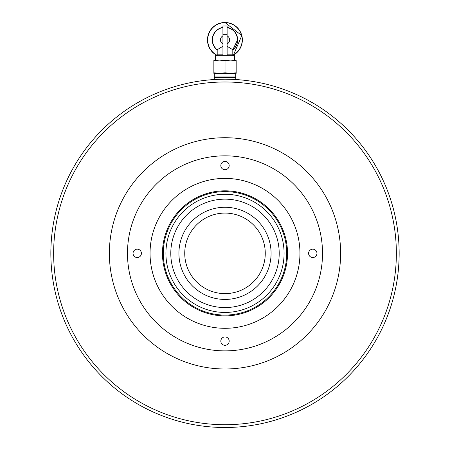 <?xml version="1.0" encoding="UTF-8"?>
<svg xmlns="http://www.w3.org/2000/svg" width="450" height="450" viewBox="0 0 450 450"><rect width="100%" height="100%" fill="white"/><g stroke="black" fill="none" stroke-linecap="round" stroke-linejoin="round"><path stroke-width="0.67" d="M286.723 253.35A61.723 61.723 0 0 1 225 315.073A61.723 61.723 0 0 1 163.277 253.35A61.723 61.723 0 0 1 225 191.627A61.723 61.723 0 0 1 286.723 253.35M165.915 253.35A59.085 59.085 0 0 0 225 312.435A59.085 59.085 0 0 0 284.085 253.35A59.085 59.085 0 0 0 225 194.271A59.085 59.085 0 0 0 165.915 253.35A59.085 59.085 0 0 1 225 194.271A59.085 59.085 0 0 1 284.085 253.35A59.085 59.085 0 0 1 225 312.435A59.085 59.085 0 0 1 165.915 253.35M287.528 253.35A62.527 62.527 0 0 1 225 315.877A62.527 62.527 0 0 1 162.472 253.35A62.527 62.527 0 0 1 225 190.822A62.527 62.527 0 0 1 287.528 253.35M109.367 253.35A115.633 115.633 0 0 1 225 137.717A115.633 115.633 0 0 1 340.633 253.35A115.633 115.633 0 0 1 225 368.989A115.633 115.633 0 0 1 109.367 253.35M299.953 253.35A74.953 74.953 0 0 0 225 178.397A74.953 74.953 0 0 0 150.047 253.35A74.953 74.953 0 0 0 225 328.303A74.953 74.953 0 0 0 299.953 253.35M322.521 253.35A97.521 97.521 0 0 0 225 155.829A97.521 97.521 0 0 0 127.479 253.35A97.521 97.521 0 0 0 225 350.876A97.521 97.521 0 0 0 322.521 253.35M229.179 165.583A4.179 4.179 0 0 1 225 169.763A4.179 4.179 0 0 1 220.821 165.583A4.179 4.179 0 0 1 225 161.398A4.179 4.179 0 0 1 229.179 165.583M316.952 253.35A4.179 4.179 0 0 1 312.772 257.529A4.179 4.179 0 0 1 308.593 253.35A4.179 4.179 0 0 1 312.772 249.171A4.179 4.179 0 0 1 316.952 253.35M229.179 341.123A4.179 4.179 0 0 1 225 345.302A4.179 4.179 0 0 1 220.821 341.123A4.179 4.179 0 0 1 225 336.943A4.179 4.179 0 0 1 229.179 341.123M141.407 253.35A4.179 4.179 0 0 1 137.227 257.529A4.179 4.179 0 0 1 133.048 253.35A4.179 4.179 0 0 1 137.227 249.171A4.179 4.179 0 0 1 141.407 253.35M170.792 253.35A54.208 54.208 0 0 0 225 307.558A54.208 54.208 0 0 0 279.208 253.35A54.208 54.208 0 0 0 225 199.148A54.208 54.208 0 0 0 170.792 253.35A54.208 54.208 0 0 1 225 199.148A54.208 54.208 0 0 1 279.208 253.35A54.208 54.208 0 0 1 225 307.558A54.208 54.208 0 0 1 170.792 253.35M50.85 253.35A174.15 174.15 0 0 1 225 79.2A174.15 174.15 0 0 1 399.15 253.35A174.15 174.15 0 0 1 225 427.5A174.15 174.15 0 0 1 50.85 253.35M396.36 253.35A171.36 171.36 0 0 0 225 81.99A171.36 171.36 0 0 0 53.64 253.35A171.36 171.36 0 0 0 225 424.716A171.36 171.36 0 0 0 396.36 253.35M178.92 253.35A46.08 46.08 0 0 0 225 299.43A46.08 46.08 0 0 0 271.08 253.35A46.08 46.08 0 0 0 225 207.27A46.08 46.08 0 0 0 178.92 253.35A46.08 46.08 0 0 0 225 299.43A46.08 46.08 0 0 0 271.08 253.35A46.08 46.08 0 0 0 225 207.27A46.08 46.08 0 0 0 178.92 253.35M184.736 253.35A40.264 40.264 0 0 0 225 293.614A40.264 40.264 0 0 0 265.264 253.35A40.264 40.264 0 0 0 225 213.086A40.264 40.264 0 0 0 184.736 253.35M214.273 77.529L214.273 79.2L235.727 79.2L235.727 77.529L214.273 77.529M235.727 76.972L214.273 76.972L214.273 73.35L235.727 73.35L235.727 76.972L235.17 77.529M216.495 55.176A17.415 17.415 -90 0 1 224.893 22.5L224.944 22.5A17.415 17.415 -90 0 1 233.421 55.131L241.802 35.539L224.944 22.5A17.415 17.415 -90 0 1 242.359 39.915M219.459 73.35L236.143 73.35L236.166 72.793L230.602 73.35L225.039 72.793L219.459 73.35L213.874 72.793L213.857 73.35L219.459 73.35M222.907 27.551A12.538 12.538 -90 0 0 217.198 49.731L222.936 46.26L222.913 25.982L222.941 55.659L215.528 55.659L215.528 60.114M222.874 27.551A12.538 12.538 90 0 0 217.198 49.759M227.109 27.557A12.538 12.538 -90 0 1 232.802 49.731L227.115 46.26M217.198 49.731L217.198 54.821L222.936 54.821L222.936 46.26M222.913 25.982L227.093 25.982L227.121 34.341L227.121 55.659L222.941 55.659L222.936 54.821M213.857 73.35L213.857 60.114L213.874 60.671L219.459 60.114L225.039 60.671L230.602 60.114L236.166 60.671L236.143 60.114L213.857 60.114M207.529 39.915A17.415 17.415 -90 0 1 224.944 22.5A17.415 17.415 -90 0 0 216.523 55.159A17.415 17.415 -90 0 1 207.529 39.915M236.166 72.793L236.166 60.671M225.039 72.793L225.039 60.671M213.874 72.793L213.874 60.671M227.121 54.821L232.802 54.821L234.472 55.659L227.121 55.659M216.703 55.069A17.252 17.252 -90 0 1 224.949 22.663A17.252 17.252 -90 0 1 233.241 55.041M227.109 27.394A12.701 12.701 -90 0 1 232.802 49.911M217.198 49.967A12.701 12.701 -90 0 1 222.874 27.388M222.936 43.976A4.567 4.567 -90 0 1 222.936 35.854M227.121 35.854A4.567 4.567 -90 0 1 227.121 43.976M222.941 34.341L227.121 34.341M227.053 27.551L227.093 27.557C233.572 29.137 237.054 33.261 237.538 39.915L232.802 49.731L232.802 54.821M217.198 54.821L215.528 55.659M214.83 77.529L214.273 76.972M234.472 55.659L234.472 60.114"/></g></svg>
